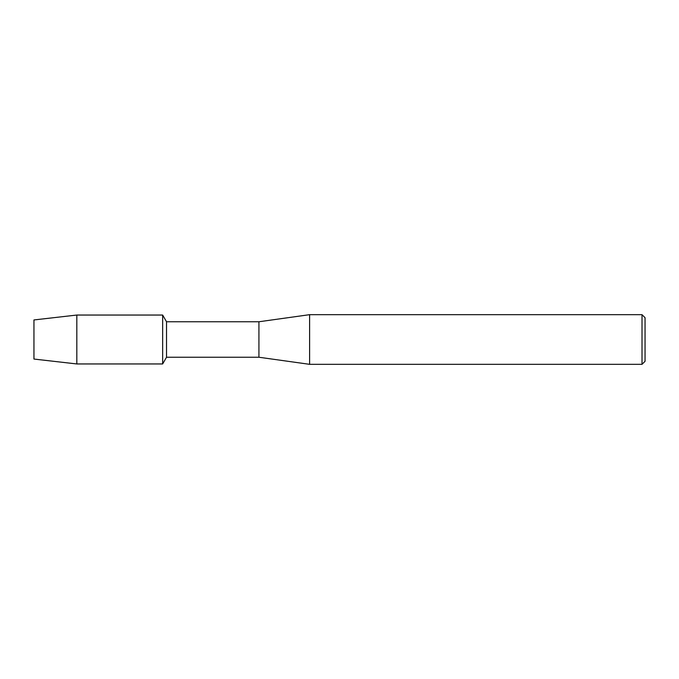<?xml version="1.0" encoding="UTF-8"?>
<svg xmlns="http://www.w3.org/2000/svg" width="679" height="679" viewBox="0 0 679 679"><rect width="100%" height="100%" fill="white"/><g stroke="black" fill="none" stroke-linecap="round" stroke-linejoin="round"><path stroke-width="1.02" d="M33.95 359.055L33.95 319.945L76.82 315.048L162.654 315.048L166.533 321.761L258.928 321.761L309.607 314.674L642.011 314.674L645.05 317.713L645.05 361.287L642.011 364.326L309.607 364.326L258.928 357.239L166.533 357.239L162.654 363.952L162.654 315.048L162.654 363.952L76.82 363.952L33.95 359.055L33.95 319.945M166.533 357.239L166.533 321.761M258.928 357.239L258.928 321.761M309.607 364.326L309.607 314.674M642.011 364.326L642.011 314.674M76.82 363.952L76.82 315.048"/></g></svg>
